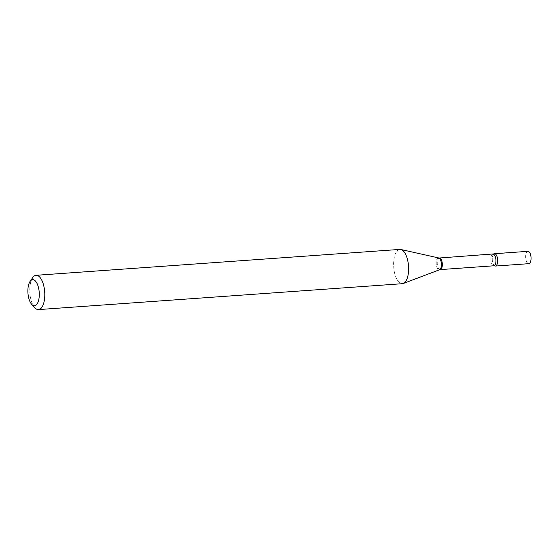 <?xml version="1.0" encoding="UTF-8"?>
<svg xmlns="http://www.w3.org/2000/svg" width="559" height="559" viewBox="0 0 559 559"><rect width="100%" height="100%" fill="white"/><g stroke="black" fill="none" stroke-linecap="round" stroke-linejoin="round"><path stroke-width="0.42" stroke-dasharray="2.79 2.1" d="M527.913 251.333A6.191 2.676 -94.1 0 0 525.656 257.084A6.191 2.676 -94.1 0 0 528.793 263.68M493.625 254.156A6.191 2.676 -94.1 0 0 492.255 259.46A6.191 2.676 -94.1 0 0 494.68 265.888M32.674 277.648A17.189 7.428 -94.1 0 0 29.886 292.972A17.189 7.428 -94.1 0 0 34.812 307.743M399.895 249.412A17.189 7.428 -94.1 0 0 393.655 266.231A17.189 7.428 -94.1 0 0 401.593 283.672A17.189 7.428 -94.1 0 0 402.333 283.699M493.946 253.898A6.191 2.676 -94.1 0 0 492.29 260.068A6.191 2.676 -94.1 0 0 494.799 265.944M439.241 258.02A5.814 2.515 -94.1 0 0 437.264 263.841A5.814 2.515 -94.1 0 0 439.947 269.599A5.814 2.515 -94.1 0 0 440.192 269.606M438.654 257.944A5.96 2.571 -94.1 0 0 436.223 263.464A5.96 2.571 -94.1 0 0 438.99 269.808A5.96 2.571 -94.1 0 0 439.57 269.745M493.003 254.191A5.814 2.515 -94.1 0 0 490.893 259.879A5.814 2.515 -94.1 0 0 493.576 265.784A5.814 2.515 -94.1 0 0 493.828 265.791"/><path stroke-width="0.84" d="M494.68 265.888A6.191 2.676 -94.1 0 0 495.393 266.056L528.793 263.68A6.191 2.676 -94.1 0 0 531.05 257.93A6.191 2.676 -94.1 0 0 527.913 251.333L494.519 253.709A6.191 2.676 -94.1 0 0 493.625 254.156M495.393 266.056A6.191 2.676 -94.1 0 0 497.65 260.305A6.191 2.676 -94.1 0 0 494.519 253.709M493.003 254.191A5.814 2.515 -94.1 0 1 493.255 254.198A5.814 2.515 -94.1 0 1 495.938 260.103A5.814 2.515 -94.1 0 1 493.828 265.791L494.799 265.944A6.191 2.676 -94.1 0 0 495.127 266.042A6.191 2.676 -94.1 0 0 497.65 260.305A6.191 2.676 -94.1 0 0 494.785 253.723A6.191 2.676 -94.1 0 0 493.946 253.898L439.367 258.006A5.814 2.515 -94.1 0 0 439.241 258.02M33.219 279.703A13.06 5.646 -94.1 0 0 30.067 281.463A13.06 5.646 -94.1 0 0 27.95 293.105A13.06 5.646 -94.1 0 0 31.695 304.334A13.06 5.646 -94.1 0 0 33.945 305.71A13.06 5.646 -94.1 0 0 39.277 293.601A13.06 5.646 -94.1 0 0 33.219 279.703M31.695 304.334L34.812 307.743A17.189 7.428 -94.1 0 0 37.767 309.553A17.189 7.428 -94.1 0 0 38.508 309.588A17.189 7.428 -94.1 0 0 44.748 292.769A17.189 7.428 -94.1 0 0 36.81 275.328A17.189 7.428 -94.1 0 0 36.069 275.301A17.189 7.428 -94.1 0 0 32.674 277.648L30.067 281.463M38.508 309.588L402.333 283.699A17.189 7.428 -94.1 0 0 403.277 283.49A17.189 7.428 -94.1 0 0 408.524 266.028A17.189 7.428 -94.1 0 0 400.859 249.489A17.189 7.428 -94.1 0 0 400.642 249.447A17.189 7.428 -94.1 0 0 399.895 249.412L36.069 275.301M493.828 265.791L440.192 269.606A5.814 2.515 -94.1 0 0 442.309 263.918A5.814 2.515 -94.1 0 0 439.619 258.013A5.814 2.515 -94.1 0 0 439.367 258.006L438.731 257.958A5.96 2.571 -94.1 0 0 438.654 257.944M440.192 269.606L439.57 269.745A5.96 2.571 -94.1 0 0 441.386 263.694A5.96 2.571 -94.1 0 0 438.731 257.958L400.859 249.489M439.57 269.745L403.277 283.49"/></g></svg>
